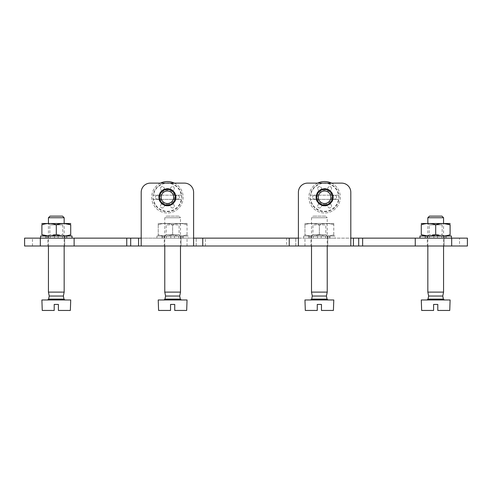 <?xml version="1.0" encoding="UTF-8"?>
<svg xmlns="http://www.w3.org/2000/svg" width="492" height="492" viewBox="0 0 492 492"><rect width="100%" height="100%" fill="white"/><g stroke="black" fill="none" stroke-linecap="round" stroke-linejoin="round"><path stroke-width="0.37" stroke-dasharray="2.46 1.84" d="M310.981 238.14L327.746 238.14L309.597 238.14L311.362 238.14L310.981 238.14L310.981 246L327.746 246L310.981 246L310.981 236.043L311.362 236.043L311.362 238.14L311.362 236.043L309.597 236.043L310.981 236.043M164.254 238.14L181.019 238.14L162.87 238.14L164.635 238.14L164.254 238.14L164.254 246L181.019 246L164.254 246L164.254 236.043L164.635 236.043L164.635 238.14L164.635 236.043L162.87 236.043L164.254 236.043M427.314 238.14L444.079 238.14L425.931 238.14L427.696 238.14L427.314 238.14L427.314 246L444.079 246L427.314 246L427.314 236.043L427.696 236.043L427.696 238.14L427.696 236.043L425.931 236.043L427.314 236.043M47.921 238.14L64.686 238.14L46.537 238.14L48.302 238.14L47.921 238.14L47.921 246L64.686 246L47.921 246L47.921 236.043L48.302 236.043L48.302 238.14L48.302 236.043L46.537 236.043L47.921 236.043M141.198 238.14L193.596 238.14L193.596 192.286A9.17 9.17 0 0 0 184.426 183.116L150.368 183.116A9.17 9.17 0 0 0 141.198 192.286L141.198 246M298.404 238.14L350.802 238.14L350.802 192.286A9.17 9.17 0 0 0 341.632 183.116L307.574 183.116A9.17 9.17 0 0 0 298.404 192.286L298.404 246M459.54 238.14L467.4 238.14L467.4 246L459.54 246L459.54 238.14L24.6 238.14L24.6 246L196.216 246L196.216 238.14L196.216 246L286.615 246L286.615 238.14M459.54 246L295.784 246L295.784 238.14L295.784 246L286.615 246M353.422 246L353.422 238.14M350.802 246L350.802 238.14M193.596 246L193.596 238.14M138.578 246L138.578 238.14M316.221 197.267A8.382 8.382 0 0 0 324.603 205.65A8.382 8.382 0 0 0 332.986 197.267A8.382 8.382 0 0 0 324.603 188.879A8.382 8.382 0 0 0 316.221 197.267M159.014 197.267A8.382 8.382 0 0 0 167.397 205.65A8.382 8.382 0 0 0 175.779 197.267A8.382 8.382 0 0 0 167.397 188.879A8.382 8.382 0 0 0 159.014 197.267M64.686 246L64.686 238.14L64.304 238.14L66.986 238.14L45.621 238.14L66.986 238.14L64.304 238.14L64.686 238.14L64.686 246M444.079 246L444.079 238.14L443.698 238.14L446.379 238.14L425.014 238.14L446.379 238.14L443.698 238.14L444.079 238.14L444.079 246M181.019 246L181.019 238.14L180.638 238.14L183.319 238.14L161.954 238.14L183.319 238.14L180.638 238.14L181.019 238.14L181.019 246M327.746 246L327.746 238.14L327.364 238.14L330.046 238.14L308.681 238.14L330.046 238.14L327.364 238.14L327.746 238.14L327.746 246M327.106 189.266L328.127 187.501A1.833 1.833 0 0 1 330.63 186.831A1.833 1.833 0 0 1 331.3 189.334L330.28 191.099A8.382 8.382 0 0 1 332.783 195.435L334.824 195.435A1.833 1.833 0 0 1 336.657 197.267A1.833 1.833 0 0 1 334.824 199.1L332.783 199.1A8.382 8.382 0 0 1 330.28 203.436L331.3 205.201A1.833 1.833 0 0 1 330.63 207.704A1.833 1.833 0 0 1 328.127 207.034L327.106 205.269A8.382 8.382 0 0 1 322.1 205.269L321.085 207.034A1.833 1.833 0 0 1 318.576 207.704A1.833 1.833 0 0 1 317.906 205.201L318.927 203.436A8.382 8.382 0 0 1 316.424 199.1L314.388 199.1A1.833 1.833 0 0 1 312.549 197.267A1.833 1.833 0 0 1 314.388 195.435L316.424 195.435A8.382 8.382 0 0 1 318.927 191.099L317.906 189.334A1.833 1.833 0 0 1 318.576 186.831A1.833 1.833 0 0 1 321.085 187.501L322.1 189.266A8.382 8.382 0 0 1 327.106 189.266L328.127 187.501A1.833 1.833 0 0 1 330.63 186.831A1.833 1.833 0 0 1 331.3 189.334L330.28 191.099A8.382 8.382 0 0 1 332.783 195.435L334.824 195.435A1.833 1.833 0 0 1 336.657 197.267A1.833 1.833 0 0 1 334.824 199.1L332.783 199.1A8.382 8.382 0 0 1 330.28 203.436L331.3 205.201A1.833 1.833 0 0 1 330.63 207.704A1.833 1.833 0 0 1 328.127 207.034L327.106 205.269A8.382 8.382 0 0 1 322.1 205.269L321.085 207.034A1.833 1.833 0 0 1 318.576 207.704A1.833 1.833 0 0 1 317.906 205.201L318.927 203.436A8.382 8.382 0 0 1 316.424 199.1L314.388 199.1A1.833 1.833 0 0 1 312.549 197.267A1.833 1.833 0 0 1 314.388 195.435L316.424 195.435A8.382 8.382 0 0 1 318.927 191.099L317.906 189.334A1.833 1.833 0 0 1 318.576 186.831A1.833 1.833 0 0 1 321.085 187.501L322.1 189.266A8.382 8.382 0 0 1 327.106 189.266M331.454 183.116A15.719 15.719 0 0 1 324.603 212.987A15.719 15.719 0 0 1 310.987 189.408A15.719 15.719 0 0 1 338.219 189.408A15.719 15.719 0 0 1 324.603 212.987A15.719 15.719 0 0 1 317.752 183.116M338.49 199.365L310.716 199.365A14.047 14.047 0 0 0 338.49 199.365L310.501 199.365A14.256 14.256 0 0 1 310.501 195.17L338.49 195.17A14.047 14.047 0 0 0 310.716 195.17M324.603 211.677A14.409 14.409 0 0 0 337.082 190.06A14.409 14.409 0 0 0 312.125 190.06A14.409 14.409 0 0 0 324.603 211.677M338.49 195.17L338.705 195.17A14.256 14.256 0 0 1 338.705 199.365M324.603 204.34A7.072 7.072 0 0 0 330.729 193.731A7.072 7.072 0 0 0 318.478 193.731A7.072 7.072 0 0 0 324.603 204.34M324.603 205.127A7.86 7.86 0 0 0 331.411 193.338A7.86 7.86 0 0 0 317.795 193.338A7.86 7.86 0 0 0 324.603 205.127M338.705 195.17L310.501 195.17M169.9 189.266L170.915 187.501A1.833 1.833 0 0 1 173.424 186.831A1.833 1.833 0 0 1 174.094 189.334L173.073 191.099A8.382 8.382 0 0 1 175.576 195.435L177.612 195.435A1.833 1.833 0 0 1 179.451 197.267A1.833 1.833 0 0 1 177.612 199.1L175.576 199.1A8.382 8.382 0 0 1 173.073 203.436L174.094 205.201A1.833 1.833 0 0 1 173.424 207.704A1.833 1.833 0 0 1 170.915 207.034L169.9 205.269A8.382 8.382 0 0 1 164.894 205.269L163.873 207.034A1.833 1.833 0 0 1 161.37 207.704A1.833 1.833 0 0 1 160.7 205.201L161.72 203.436A8.382 8.382 0 0 1 159.217 199.1L157.176 199.1A1.833 1.833 0 0 1 155.343 197.267A1.833 1.833 0 0 1 157.176 195.435L159.217 195.435A8.382 8.382 0 0 1 161.72 191.099L160.7 189.334A1.833 1.833 0 0 1 161.37 186.831A1.833 1.833 0 0 1 163.873 187.501L164.894 189.266A8.382 8.382 0 0 1 169.9 189.266L170.915 187.501A1.833 1.833 0 0 1 173.424 186.831A1.833 1.833 0 0 1 174.094 189.334L173.073 191.099A8.382 8.382 0 0 1 175.576 195.435L177.612 195.435A1.833 1.833 0 0 1 179.451 197.267A1.833 1.833 0 0 1 177.612 199.1L175.576 199.1A8.382 8.382 0 0 1 173.073 203.436L174.094 205.201A1.833 1.833 0 0 1 173.424 207.704A1.833 1.833 0 0 1 170.915 207.034L169.9 205.269A8.382 8.382 0 0 1 164.894 205.269L163.873 207.034A1.833 1.833 0 0 1 161.37 207.704A1.833 1.833 0 0 1 160.7 205.201L161.72 203.436A8.382 8.382 0 0 1 159.217 199.1L157.176 199.1A1.833 1.833 0 0 1 155.343 197.267A1.833 1.833 0 0 1 157.176 195.435L159.217 195.435A8.382 8.382 0 0 1 161.72 191.099L160.7 189.334A1.833 1.833 0 0 1 161.37 186.831A1.833 1.833 0 0 1 163.873 187.501L164.894 189.266A8.382 8.382 0 0 1 169.9 189.266M174.248 183.116A15.719 15.719 0 0 1 167.397 212.987A15.719 15.719 0 0 1 153.781 189.408A15.719 15.719 0 0 1 181.013 189.408A15.719 15.719 0 0 1 167.397 212.987A15.719 15.719 0 0 1 160.546 183.116M181.284 199.365L153.51 199.365A14.047 14.047 0 0 0 181.284 199.365L153.295 199.365A14.256 14.256 0 0 1 153.295 195.17L181.284 195.17A14.047 14.047 0 0 0 153.51 195.17M167.397 211.677A14.409 14.409 0 0 0 179.875 190.06A14.409 14.409 0 0 0 154.918 190.06A14.409 14.409 0 0 0 167.397 211.677M181.284 195.17L181.499 195.17A14.256 14.256 0 0 1 181.499 199.365M167.397 204.34A7.072 7.072 0 0 0 173.522 193.731A7.072 7.072 0 0 0 161.271 193.731A7.072 7.072 0 0 0 167.397 204.34M167.397 205.127A7.86 7.86 0 0 0 174.205 193.338A7.86 7.86 0 0 0 160.589 193.338A7.86 7.86 0 0 0 167.397 205.127M181.499 195.17L153.295 195.17M449.743 310.452L437.794 310.452M433.6 310.452L421.65 310.452M450.106 299.972L421.287 299.972M433.6 304.431L437.794 304.431M444.417 299.972L426.976 299.972L444.417 299.972M442.769 296.043L428.624 296.043M443.556 292.113L427.837 292.113M443.556 217.735L427.837 217.735M443.556 246L443.556 223.466L427.837 223.466L443.556 223.466L442.142 224.887L429.252 224.887L442.142 224.887L442.142 234.629L429.252 234.629L442.142 234.629L443.556 236.043L427.837 236.043L443.556 236.043M441.951 216.129L429.442 216.129M333.41 310.452L321.461 310.452M317.266 310.452L305.317 310.452M333.773 299.972L304.954 299.972M317.266 304.431L321.461 304.431M328.084 299.972L310.643 299.972L328.084 299.972M326.436 296.043L312.291 296.043M327.223 292.113L311.504 292.113M325.618 216.129L313.109 216.129L325.618 216.129L327.223 217.735L311.504 217.735L327.223 217.735L327.223 246M186.683 310.452L174.734 310.452M170.54 310.452L158.59 310.452M187.046 299.972L158.227 299.972M170.54 304.431L174.734 304.431M181.357 299.972L163.916 299.972L181.357 299.972M179.709 296.043L165.564 296.043M180.496 292.113L164.777 292.113M178.891 216.129L166.382 216.129L178.891 216.129L180.496 217.735L164.777 217.735L180.496 217.735L180.496 246M70.35 310.452L58.4 310.452M54.206 310.452L42.257 310.452M70.713 299.972L41.894 299.972M54.206 304.431L58.4 304.431M65.024 299.972L47.583 299.972L65.024 299.972M63.376 296.043L49.231 296.043M64.163 292.113L48.444 292.113M64.163 217.735L48.444 217.735M64.163 246L64.163 223.466L48.444 223.466L64.163 223.466L62.748 224.887L49.858 224.887L62.748 224.887L62.748 234.629L49.858 234.629L62.748 234.629L64.163 236.043L48.444 236.043L64.163 236.043M62.558 216.129L50.049 216.129M427.763 236.043L425.014 236.043L429.528 236.043L429.528 238.14L429.528 236.043L427.763 236.043L427.763 238.14L427.763 236.043M433.864 236.043L429.528 236.043L433.864 236.043L433.864 238.14L433.864 236.043L437.529 236.043L433.864 236.043L433.864 238.14L433.864 236.043M437.529 236.043L437.529 238.14L437.529 236.043L441.865 236.043L437.529 236.043L437.529 238.14L437.529 236.043M441.865 236.043L441.865 238.14L441.865 236.043L443.63 236.043L441.865 236.043M445.463 236.043L443.63 236.043L446.379 236.043L443.698 236.043L443.698 238.14L443.698 236.043L445.463 236.043L445.463 238.14L445.463 236.043M443.698 236.043L444.079 236.043L443.698 236.043M451.416 236.043L419.977 236.043M451.416 238.14L419.977 238.14L451.416 238.14M421.355 223.466L450.039 223.466M450.106 224.795C450.106 223.11 450.106 223.11 450.106 224.795L450.106 234.715C450.106 236.4 450.106 236.4 450.106 234.715C445.291 236.406 440.488 236.406 435.697 234.715L435.697 224.795C430.906 223.11 426.103 223.11 421.287 224.795C421.287 223.11 421.287 223.11 421.287 224.795L421.287 234.715C421.287 236.4 421.287 236.4 421.287 234.715M443.556 223.522L435.697 224.795M427.837 235.988L435.697 234.715M450.039 236.043L421.355 236.043L450.039 236.043M48.37 236.043L45.621 236.043L50.135 236.043L50.135 238.14L50.135 236.043L48.37 236.043L48.37 238.14L48.37 236.043M54.471 236.043L50.135 236.043L54.471 236.043L54.471 238.14L54.471 236.043L58.136 236.043L54.471 236.043L54.471 238.14L54.471 236.043M58.136 236.043L58.136 238.14L58.136 236.043L62.472 236.043L58.136 236.043L58.136 238.14L58.136 236.043M62.472 236.043L62.472 238.14L62.472 236.043L64.237 236.043L62.472 236.043M66.069 236.043L64.237 236.043L66.986 236.043L64.304 236.043L64.304 238.14L64.304 236.043L66.069 236.043L66.069 238.14L66.069 236.043M64.304 236.043L64.686 236.043L64.304 236.043M72.023 236.043L40.584 236.043M72.023 238.14L40.584 238.14L72.023 238.14M41.961 223.466L70.645 223.466M70.713 224.795C70.713 223.11 70.713 223.11 70.713 224.795L70.713 234.715C70.713 236.4 70.713 236.4 70.713 234.715C65.897 236.406 61.094 236.406 56.303 234.715L56.303 224.795C51.512 223.11 46.709 223.11 41.894 224.795C41.894 223.11 41.894 223.11 41.894 224.795L41.894 234.715C41.894 236.4 41.894 236.4 41.894 234.715M64.163 223.522L56.303 224.795M48.444 235.988L56.303 234.715M70.645 236.043L41.961 236.043L70.645 236.043M311.43 236.043L308.681 236.043L313.195 236.043L313.195 238.14L313.195 236.043L311.43 236.043L311.43 238.14L311.43 236.043M317.531 236.043L313.195 236.043L317.531 236.043L317.531 238.14L317.531 236.043L321.196 236.043L317.531 236.043L317.531 238.14L317.531 236.043M321.196 236.043L321.196 238.14L321.196 236.043L325.532 236.043L321.196 236.043L321.196 238.14L321.196 236.043M325.532 236.043L325.532 238.14L325.532 236.043L327.297 236.043L325.532 236.043M329.13 236.043L327.297 236.043L330.046 236.043L327.364 236.043L327.364 238.14L327.364 236.043L329.13 236.043L329.13 238.14L329.13 236.043M327.364 236.043L327.746 236.043L327.364 236.043M335.083 236.043L303.644 236.043L335.083 236.043L335.083 238.14L303.644 238.14L335.083 238.14M333.705 223.466L305.022 223.466L333.773 223.509M327.223 223.466L311.504 223.466L327.223 223.466L325.809 224.887L312.918 224.887L325.809 224.887L325.809 234.629L312.918 234.629L325.809 234.629L327.223 236.043L311.504 236.043L327.223 236.043M304.954 224.795C309.739 223.11 314.542 223.11 319.363 224.795C324.154 223.11 328.957 223.11 333.773 224.795C333.773 223.11 333.773 223.11 333.773 224.795C333.773 223.11 333.773 223.11 333.773 224.795C328.988 223.11 324.185 223.11 319.363 224.795C314.572 223.11 309.769 223.11 304.954 224.795C304.954 223.11 304.954 223.11 304.954 224.795C304.954 223.11 304.954 223.11 304.954 224.795L304.954 234.715C304.954 236.4 304.954 236.4 304.954 234.715C304.954 236.4 304.954 236.4 304.954 234.715L304.954 224.795M319.363 234.715C314.572 236.406 309.769 236.406 304.954 234.715C309.739 236.406 314.542 236.406 319.363 234.715L319.363 224.795L319.363 234.715C324.154 236.406 328.957 236.406 333.773 234.715C328.988 236.406 324.185 236.406 319.363 234.715M333.773 234.715L333.773 224.795L333.773 234.715C333.773 236.4 333.773 236.4 333.773 234.715C333.773 236.4 333.773 236.4 333.773 234.715M333.705 236.043L305.022 236.043L333.773 236M164.703 236.043L161.954 236.043L166.468 236.043L166.468 238.14L166.468 236.043L164.703 236.043L164.703 238.14L164.703 236.043M170.804 236.043L166.468 236.043L170.804 236.043L170.804 238.14L170.804 236.043L174.469 236.043L170.804 236.043L170.804 238.14L170.804 236.043M174.469 236.043L174.469 238.14L174.469 236.043L178.805 236.043L174.469 236.043L174.469 238.14L174.469 236.043M178.805 236.043L178.805 238.14L178.805 236.043L180.57 236.043L178.805 236.043M182.403 236.043L180.57 236.043L183.319 236.043L180.638 236.043L180.638 238.14L180.638 236.043L182.403 236.043L182.403 238.14L182.403 236.043M180.638 236.043L181.019 236.043L180.638 236.043M188.356 236.043L156.917 236.043L188.356 236.043L188.356 238.14L156.917 238.14L188.356 238.14M186.978 223.466L158.295 223.466L187.046 223.509M180.496 223.466L164.777 223.466L180.496 223.466L179.082 224.887L166.191 224.887L179.082 224.887L179.082 234.629L166.191 234.629L179.082 234.629L180.496 236.043L164.777 236.043L180.496 236.043M158.227 224.795C163.012 223.11 167.815 223.11 172.637 224.795C177.428 223.11 182.231 223.11 187.046 224.795C187.046 223.11 187.046 223.11 187.046 224.795C187.046 223.11 187.046 223.11 187.046 224.795C182.261 223.11 177.458 223.11 172.637 224.795C167.846 223.11 163.043 223.11 158.227 224.795C158.227 223.11 158.227 223.11 158.227 224.795C158.227 223.11 158.227 223.11 158.227 224.795L158.227 234.715C158.227 236.4 158.227 236.4 158.227 234.715C158.227 236.4 158.227 236.4 158.227 234.715L158.227 224.795M172.637 234.715C167.846 236.406 163.043 236.406 158.227 234.715C163.012 236.406 167.815 236.406 172.637 234.715L172.637 224.795L172.637 234.715C177.428 236.406 182.231 236.406 187.046 234.715C182.261 236.406 177.458 236.406 172.637 234.715M187.046 234.715L187.046 224.795L187.046 234.715C187.046 236.4 187.046 236.4 187.046 234.715C187.046 236.4 187.046 236.4 187.046 234.715M186.978 236.043L158.295 236.043L187.046 236M32.46 246L32.46 238.14M187.046 246L187.046 238.14M205.385 246L205.385 238.14M304.954 246L304.954 238.14M324.603 205.988A8.721 8.721 0 0 0 332.155 192.907A8.721 8.721 0 0 0 317.051 192.907A8.721 8.721 0 0 0 324.603 205.988M324.603 204.955A7.694 7.694 0 0 0 331.264 193.417A7.694 7.694 0 0 0 317.943 193.417A7.694 7.694 0 0 0 324.603 204.955M167.397 205.988A8.721 8.721 0 0 0 174.949 192.907A8.721 8.721 0 0 0 159.845 192.907A8.721 8.721 0 0 0 167.397 205.988M167.397 204.955A7.694 7.694 0 0 0 174.057 193.417A7.694 7.694 0 0 0 160.736 193.417A7.694 7.694 0 0 0 167.397 204.955M443.39 299.13L428.003 299.13M327.057 299.13L311.67 299.13M180.33 299.13L164.943 299.13M63.997 299.13L48.61 299.13M425.931 236.043L425.931 238.14L425.931 236.043M443.63 236.043L443.63 238.14L443.63 236.043M46.537 236.043L46.537 238.14L46.537 236.043M64.237 236.043L64.237 238.14L64.237 236.043M309.597 236.043L309.597 238.14L309.597 236.043M327.297 236.043L327.297 238.14L327.297 236.043M162.87 236.043L162.87 238.14L162.87 236.043M180.57 236.043L180.57 238.14L180.57 236.043M427.837 246L427.837 223.466L429.252 224.887L429.252 234.629L427.837 236.043M311.504 246L311.504 217.735L313.109 216.129M164.777 246L164.777 217.735L166.382 216.129M48.444 246L48.444 223.466L49.858 224.887L49.858 234.629L48.444 236.043M425.014 236.043L425.014 238.14L425.014 236.043M446.379 236.043L446.379 238.14L446.379 236.043M444.079 236.043L444.079 238.14M45.621 236.043L45.621 238.14L45.621 236.043M66.986 236.043L66.986 238.14L66.986 236.043M64.686 236.043L64.686 238.14M308.681 236.043L308.681 238.14L308.681 236.043M330.046 236.043L330.046 238.14L330.046 236.043M327.746 236.043L327.746 238.14M303.644 236.043L303.644 238.14M311.504 236.043L312.918 234.629L312.918 224.887L311.504 223.466M161.954 236.043L161.954 238.14L161.954 236.043M183.319 236.043L183.319 238.14L183.319 236.043M181.019 236.043L181.019 238.14M156.917 236.043L156.917 238.14M164.777 236.043L166.191 234.629L166.191 224.887L164.777 223.466"/><path stroke-width="0.74" d="M193.596 238.14L298.404 238.14M451.681 246L451.681 238.14L467.4 238.14L467.4 246L358.693 246L358.693 238.14L350.802 238.14M358.693 238.14L451.681 238.14M40.319 238.14L24.6 238.14L24.6 246L40.319 246L40.319 238.14L141.198 238.14M415.26 246L415.26 238.14M358.693 246L353.422 246L353.422 238.14M353.422 246L350.802 246L350.802 192.286A9.17 9.17 0 0 0 341.632 183.116L307.574 183.116A9.17 9.17 0 0 0 298.404 192.286L298.404 246L350.802 246M332.986 197.267A8.382 8.382 0 0 1 320.409 204.524A8.382 8.382 0 0 1 320.409 190.004A8.382 8.382 0 0 1 332.986 197.267M193.596 246L141.198 246L141.198 192.286A9.17 9.17 0 0 1 150.368 183.116L184.426 183.116A9.17 9.17 0 0 1 193.596 192.286L193.596 246L298.404 246M175.779 197.267A8.382 8.382 0 0 1 163.203 204.524A8.382 8.382 0 0 1 163.203 190.004A8.382 8.382 0 0 1 175.779 197.267M141.198 246L138.578 246L138.578 238.14M138.578 246L130.688 246L130.688 238.14M74.12 238.14L74.12 246L130.688 246M74.12 246L40.319 246M317.752 183.116A15.719 15.719 0 0 1 331.454 183.116M324.603 205.127A7.86 7.86 0 0 0 331.411 193.338A7.86 7.86 0 0 0 317.795 193.338A7.86 7.86 0 0 0 324.603 205.127M324.603 203.522A6.255 6.255 0 0 0 330.021 194.137A6.255 6.255 0 0 0 319.185 194.137A6.255 6.255 0 0 0 324.603 203.522M160.546 183.116A15.719 15.719 0 0 1 174.248 183.116M167.397 205.127A7.86 7.86 0 0 0 174.205 193.338A7.86 7.86 0 0 0 160.589 193.338A7.86 7.86 0 0 0 167.397 205.127M167.397 203.522A6.255 6.255 0 0 0 172.815 194.137A6.255 6.255 0 0 0 161.979 194.137A6.255 6.255 0 0 0 167.397 203.522M437.794 310.452L437.794 304.431L437.794 310.452L449.743 310.452L450.106 299.972L421.287 299.972L421.65 310.452L433.6 310.452L433.6 304.431L433.6 310.452M437.794 304.431L433.6 304.431M443.39 299.13L428.003 299.13L428.624 296.043L442.769 296.043L443.39 299.13L444.417 299.972M428.624 296.043L427.837 292.113L443.556 292.113L443.556 246M442.769 296.043L443.556 292.113M427.837 223.466L427.837 217.735L443.556 217.735L443.556 223.466M427.837 217.735L429.442 216.129L441.951 216.129L443.556 217.735M321.461 310.452L321.461 304.431L321.461 310.452L333.41 310.452L333.773 299.972L304.954 299.972L305.317 310.452L317.266 310.452L317.266 304.431L317.266 310.452M321.461 304.431L317.266 304.431M327.057 299.13L311.67 299.13L312.291 296.043L326.436 296.043L327.057 299.13L328.084 299.972M312.291 296.043L311.504 292.113L327.223 292.113L327.223 246M326.436 296.043L327.223 292.113M174.734 310.452L174.734 304.431L174.734 310.452L186.683 310.452L187.046 299.972L158.227 299.972L158.59 310.452L170.54 310.452L170.54 304.431L170.54 310.452M174.734 304.431L170.54 304.431M180.33 299.13L164.943 299.13L165.564 296.043L179.709 296.043L180.33 299.13L181.357 299.972M165.564 296.043L164.777 292.113L180.496 292.113L180.496 246M179.709 296.043L180.496 292.113M58.4 310.452L58.4 304.431L58.4 310.452L70.35 310.452L70.713 299.972L41.894 299.972L42.257 310.452L54.206 310.452L54.206 304.431L54.206 310.452M58.4 304.431L54.206 304.431M63.997 299.13L48.61 299.13L49.231 296.043L63.376 296.043L63.997 299.13L65.024 299.972M49.231 296.043L48.444 292.113L64.163 292.113L64.163 246M63.376 296.043L64.163 292.113M48.444 223.466L48.444 217.735L64.163 217.735L64.163 223.466M48.444 217.735L50.049 216.129L62.558 216.129L64.163 217.735M419.977 238.14L419.977 236.043L451.416 236.043L451.416 238.14M450.106 223.509L421.287 223.509M450.106 224.795L450.106 234.715C450.106 236.4 450.106 236.4 450.106 234.715C445.322 236.406 440.518 236.406 435.697 234.715C430.906 236.406 426.103 236.406 421.287 234.715C421.287 236.4 421.287 236.4 421.287 234.715L421.287 224.795C421.287 223.11 421.287 223.11 421.287 224.795C426.072 223.11 430.875 223.11 435.697 224.795C440.488 223.11 445.291 223.11 450.106 224.795C450.106 223.11 450.106 223.11 450.106 224.795L443.556 223.522M435.697 234.715L435.697 224.795M421.287 234.715L427.837 235.988M40.584 238.14L40.584 236.043L72.023 236.043L72.023 238.14M70.713 223.509L41.894 223.509M70.713 224.795L70.713 234.715C70.713 236.4 70.713 236.4 70.713 234.715C65.928 236.406 61.125 236.406 56.303 234.715C51.512 236.406 46.709 236.406 41.894 234.715C41.894 236.4 41.894 236.4 41.894 234.715L41.894 224.795C41.894 223.11 41.894 223.11 41.894 224.795C46.678 223.11 51.482 223.11 56.303 224.795C61.094 223.11 65.897 223.11 70.713 224.795C70.713 223.11 70.713 223.11 70.713 224.795L64.163 223.522M56.303 234.715L56.303 224.795M41.894 234.715L48.444 235.988M362.622 246L362.622 238.14M289.235 246L289.235 238.14M202.766 246L202.766 238.14M126.751 246L126.751 238.14M428.003 299.13L426.976 299.972M427.837 292.113L427.837 246M311.67 299.13L310.643 299.972M311.504 292.113L311.504 246M164.943 299.13L163.916 299.972M164.777 292.113L164.777 246M48.61 299.13L47.583 299.972M48.444 292.113L48.444 246"/></g></svg>
